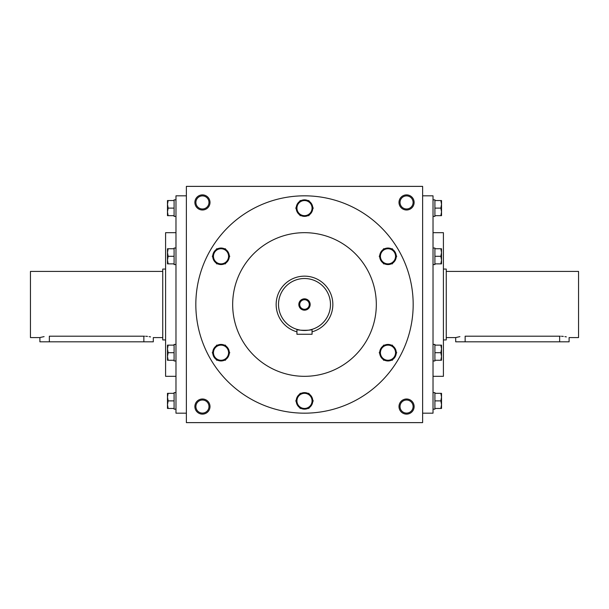 <?xml version="1.0" encoding="UTF-8"?>
<svg xmlns="http://www.w3.org/2000/svg" width="609" height="609" viewBox="0 0 609 609"><rect width="100%" height="100%" fill="white"/><g stroke="black" fill="none" stroke-linecap="round" stroke-linejoin="round"><path stroke-width="0.91" d="M413.1 202.439A6.539 6.539 0 0 1 403.295 208.103A6.539 6.539 0 0 1 403.295 196.776A6.539 6.539 0 0 1 413.1 202.439M186.377 186.377L186.377 422.623L422.623 422.623L422.623 186.377L186.377 186.377M414.12 202.439A7.559 7.559 0 0 1 402.777 208.986A7.559 7.559 0 0 1 402.777 195.892A7.559 7.559 0 0 1 414.12 202.439M194.88 202.439A7.559 7.559 0 0 0 206.223 208.986A7.559 7.559 0 0 0 206.223 195.892A7.559 7.559 0 0 0 194.88 202.439M414.12 406.561A7.559 7.559 0 0 1 402.777 413.108A7.559 7.559 0 0 1 402.777 400.014A7.559 7.559 0 0 1 414.12 406.561M194.88 406.561A7.559 7.559 0 0 0 206.223 413.108A7.559 7.559 0 0 0 206.223 400.014A7.559 7.559 0 0 0 194.88 406.561M433.022 376.316L443.413 376.316L443.413 232.684L433.022 232.684M422.623 413.176L433.022 413.176L433.022 195.824L422.623 195.824M186.377 413.176L175.978 413.176L175.978 195.824L186.377 195.824M175.978 376.316L165.587 376.316L165.587 232.684L175.978 232.684M376.316 304.5A71.816 71.816 0 0 1 268.592 366.702A71.816 71.816 0 0 1 268.592 242.298A71.816 71.816 0 0 1 376.316 304.5M413.176 304.5A108.676 108.676 0 0 1 250.162 398.613A108.676 108.676 0 0 1 250.162 210.387A108.676 108.676 0 0 1 413.176 304.5M195.9 406.561A6.539 6.539 0 0 0 205.705 412.224A6.539 6.539 0 0 0 205.705 400.897A6.539 6.539 0 0 0 195.9 406.561M413.1 406.561A6.539 6.539 0 0 1 403.295 412.224A6.539 6.539 0 0 1 403.295 400.897A6.539 6.539 0 0 1 413.1 406.561M195.9 202.439A6.539 6.539 0 0 0 205.705 208.103A6.539 6.539 0 0 0 205.705 196.776A6.539 6.539 0 0 0 195.9 202.439M299.727 304.5A4.773 4.773 0 0 0 306.89 308.634A4.773 4.773 0 0 0 306.89 300.366A4.773 4.773 0 0 0 299.727 304.5M312.059 334.265L296.941 334.265L296.941 329.362C296.469 330.588 312.524 330.596 312.059 329.362L312.059 334.265M312.059 331.821A28.349 28.349 0 0 0 301.95 276.265A28.349 28.349 0 0 0 296.941 331.821M312.059 329.362L309.844 329.933M308.71 330.147L307.796 330.276M307.263 330.337L305.992 330.443M304.5 330.489L303.023 330.443M301.645 330.329L301.204 330.276M300.267 330.139L296.941 329.362M278.511 304.5A25.989 25.989 0 0 0 317.495 327.003A25.989 25.989 0 0 0 317.495 281.997A25.989 25.989 0 0 0 278.511 304.5M298.829 304.5A5.671 5.671 0 0 0 307.332 309.41A5.671 5.671 0 0 0 307.332 299.59A5.671 5.671 0 0 0 298.829 304.5M308.862 393.33L313.232 400.889L311.047 404.673A7.559 7.559 0 0 0 304.5 393.33A7.559 7.559 0 0 0 297.953 404.673A7.559 7.559 0 0 0 311.047 404.673L308.862 408.449L300.138 408.449L295.768 400.889L300.138 393.33L308.862 393.33M299.628 394.206A8.267 8.267 0 0 0 296.279 400.014M307.849 393.33A8.267 8.267 0 0 0 301.151 393.33M312.721 400.014A8.267 8.267 0 0 0 309.372 394.206M309.372 407.573A8.267 8.267 0 0 0 312.721 401.773M301.151 408.449A8.267 8.267 0 0 0 307.849 408.449M296.279 401.773A8.267 8.267 0 0 0 299.628 407.573M392.341 345.136L396.703 352.695L394.525 356.478A7.559 7.559 0 0 0 387.979 345.136A7.559 7.559 0 0 0 381.432 356.478A7.559 7.559 0 0 0 394.525 356.478L392.341 360.254L383.609 360.254L379.247 352.695L383.609 345.136L392.341 345.136M383.107 346.011A8.267 8.267 0 0 0 379.757 351.819M391.328 345.136A8.267 8.267 0 0 0 384.629 345.136M396.2 351.819A8.267 8.267 0 0 0 392.851 346.011M392.851 359.379A8.267 8.267 0 0 0 396.2 353.578M384.629 360.254A8.267 8.267 0 0 0 391.328 360.254M379.757 353.578A8.267 8.267 0 0 0 383.107 359.379M392.341 248.746L396.703 256.305L394.525 260.089A7.559 7.559 0 0 0 387.979 248.746A7.559 7.559 0 0 0 381.432 260.089A7.559 7.559 0 0 0 394.525 260.089L392.341 263.864L383.609 263.864L379.247 256.305L383.609 248.746L392.341 248.746M383.107 249.621A8.267 8.267 0 0 0 379.757 255.422M391.328 248.746A8.267 8.267 0 0 0 384.629 248.746M396.2 255.422A8.267 8.267 0 0 0 392.851 249.621M392.851 262.989A8.267 8.267 0 0 0 396.2 257.181M384.629 263.864A8.267 8.267 0 0 0 391.328 263.864M379.757 257.181A8.267 8.267 0 0 0 383.107 262.989M308.862 200.551L313.232 208.111L311.047 211.886A7.559 7.559 0 0 0 304.5 200.551A7.559 7.559 0 0 0 297.953 211.886A7.559 7.559 0 0 0 311.047 211.886L308.862 215.67L300.138 215.67L295.768 208.111L300.138 200.551L308.862 200.551M299.628 201.427A8.267 8.267 0 0 0 296.279 207.227M307.849 200.551A8.267 8.267 0 0 0 301.151 200.551M312.721 207.227A8.267 8.267 0 0 0 309.372 201.427M309.372 214.794A8.267 8.267 0 0 0 312.721 208.986M301.151 215.67A8.267 8.267 0 0 0 307.849 215.67M296.279 208.986A8.267 8.267 0 0 0 299.628 214.794M225.391 248.746L229.753 256.305L227.568 260.089A7.559 7.559 0 0 0 221.021 248.746A7.559 7.559 0 0 0 214.475 260.089A7.559 7.559 0 0 0 227.568 260.089L225.391 263.864L216.659 263.864L212.297 256.305L216.659 248.746L225.391 248.746M216.149 249.621A8.267 8.267 0 0 0 212.8 255.422M224.371 248.746A8.267 8.267 0 0 0 217.672 248.746M229.243 255.422A8.267 8.267 0 0 0 225.893 249.621M225.893 262.989A8.267 8.267 0 0 0 229.243 257.181M217.672 263.864A8.267 8.267 0 0 0 224.371 263.864M212.8 257.181A8.267 8.267 0 0 0 216.149 262.989M225.391 345.136L229.753 352.695L227.568 356.478A7.559 7.559 0 0 0 221.021 345.136A7.559 7.559 0 0 0 214.475 356.478A7.559 7.559 0 0 0 227.568 356.478L225.391 360.254L216.659 360.254L212.297 352.695L216.659 345.136L225.391 345.136M216.149 346.011A8.267 8.267 0 0 0 212.8 351.819M224.371 345.136A8.267 8.267 0 0 0 217.672 345.136M229.243 351.819A8.267 8.267 0 0 0 225.893 346.011M225.893 359.379A8.267 8.267 0 0 0 229.243 353.578M217.672 360.254A8.267 8.267 0 0 0 224.371 360.254M212.8 353.578A8.267 8.267 0 0 0 216.149 359.379M168.153 393.33L167.475 397.114L168.153 400.889L167.475 404.673L167.475 393.33L174.09 393.33L174.09 392.622L175.978 392.622M175.978 409.157L174.09 409.157L174.09 400.889L168.153 400.889M174.09 400.889L174.09 393.33M167.475 408.449L167.475 404.673L168.153 408.449L167.475 408.449M174.09 408.449L168.153 408.449M168.153 345.136L167.475 348.911L168.153 352.695L167.475 356.478L167.475 345.136L174.09 345.136L174.09 344.428L175.978 344.428M175.978 360.962L174.09 360.962L174.09 352.695L168.153 352.695M174.09 352.695L174.09 345.136M167.475 360.254L167.475 356.478L168.153 360.254L167.475 360.254M174.09 360.254L168.153 360.254M168.153 248.746L167.475 252.522L168.153 256.305L167.475 260.089L167.475 248.746L174.09 248.746L174.09 248.038L175.978 248.038M175.978 264.572L174.09 264.572L174.09 256.305L168.153 256.305M174.09 256.305L174.09 248.746M167.475 263.864L167.475 260.089L168.153 263.864L167.475 263.864M174.09 263.864L168.153 263.864M168.153 200.551L167.475 204.327L168.153 208.111L167.475 211.886L167.475 200.551L174.09 200.551L174.09 199.843L175.978 199.843M175.978 216.378L174.09 216.378L174.09 208.111L168.153 208.111M174.09 208.111L174.09 200.551M167.475 215.67L167.475 211.886L168.153 215.67L167.475 215.67M174.09 215.67L168.153 215.67M440.847 408.449L441.525 404.673L440.847 400.889L441.525 397.114L441.525 408.449L434.91 408.449L434.91 409.157L433.022 409.157M433.022 392.622L434.91 392.622L434.91 400.889L440.847 400.889M434.91 400.889L434.91 408.449M441.525 393.33L441.525 397.114L440.847 393.33L441.525 393.33M434.91 393.33L440.847 393.33M440.847 360.254L441.525 356.478L440.847 352.695L441.525 348.911L441.525 360.254L434.91 360.254L434.91 360.962L433.022 360.962M433.022 344.428L434.91 344.428L434.91 352.695L440.847 352.695M434.91 352.695L434.91 360.254M441.525 345.136L441.525 348.911L440.847 345.136L441.525 345.136M434.91 345.136L440.847 345.136M440.847 263.864L441.525 260.089L440.847 256.305L441.525 252.522L441.525 263.864L434.91 263.864L434.91 264.572L433.022 264.572M433.022 248.038L434.91 248.038L434.91 256.305L440.847 256.305M434.91 256.305L434.91 263.864M441.525 248.746L441.525 252.522L440.847 248.746L441.525 248.746M434.91 248.746L440.847 248.746M440.847 215.67L441.525 211.886L440.847 208.111L441.525 204.327L441.525 215.67L434.91 215.67L434.91 216.378L433.022 216.378M433.022 199.843L434.91 199.843L434.91 208.111L440.847 208.111M434.91 208.111L434.91 215.67M441.525 200.551L441.525 204.327L440.847 200.551L441.525 200.551M434.91 200.551L440.847 200.551M162.748 337.576L153.301 337.576L153.301 341.824L39.897 341.824L39.897 337.576L40.628 337.371M39.897 337.576L30.45 337.576L30.45 271.424L162.748 271.424M143.853 341.824L143.853 336.198C156.041 337.698 156.041 337.698 143.853 336.198L144.554 336.206M145.688 336.252L147.5 336.404M149.114 336.632L150.537 336.891M49.352 341.824L49.352 336.198C37.157 337.698 37.157 337.698 49.352 336.198L143.853 336.198M40.636 337.371L44.099 336.625M165.587 339.936L162.748 339.936L162.748 269.064L165.587 269.064M446.252 271.424L578.55 271.424L578.55 337.576L569.103 337.576L569.103 341.824L455.699 341.824L455.699 337.576L459.902 336.625M465.147 341.824L465.147 336.198C452.959 337.698 452.959 337.698 465.147 336.198L560.349 336.206M561.483 336.252L563.302 336.404M564.908 336.632L566.34 336.891M559.648 336.198C571.843 337.698 571.843 337.698 559.648 336.198L559.648 341.824M443.413 269.064L446.252 269.064L446.252 339.936L443.413 339.936M455.699 337.576L446.252 337.576"/></g></svg>
